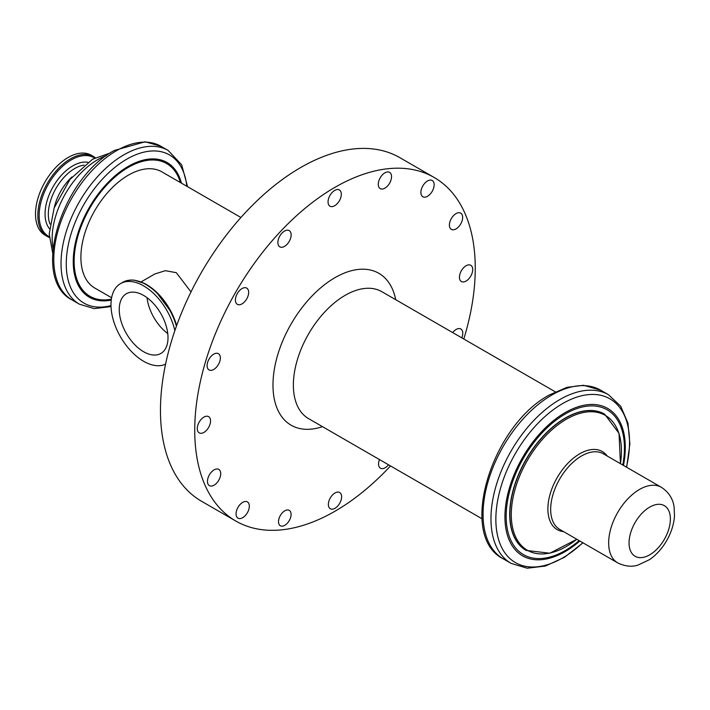<?xml version="1.0" encoding="UTF-8"?>
<svg xmlns="http://www.w3.org/2000/svg" width="710" height="710" viewBox="0 0 710 710"><rect width="100%" height="100%" fill="white"/><g stroke="black" fill="none" stroke-linecap="round" stroke-linejoin="round"><path stroke-width="1.06" d="M147.032 297.667A34.479 19.907 -120 0 0 167.773 333.594M119.245 309.507A34.479 19.907 60 0 1 126.389 293.727A34.479 19.907 60 0 1 160.868 313.634A34.479 19.907 60 0 1 160.868 353.447A34.479 19.907 60 0 1 134.296 344.208A34.479 19.907 60 0 1 119.245 309.507M390.509 465.938A198.356 114.523 -60 0 1 235.818 521.042L201.542 501.26A198.356 114.523 -60 0 1 160.46 410.451A198.356 114.523 -60 0 1 247.044 210.834A198.356 114.523 -60 0 1 399.899 157.691L434.174 177.482A198.356 114.523 -60 0 1 463.799 339.007M235.818 521.042A198.356 114.523 -60 0 1 194.735 430.242A198.356 114.523 -60 0 1 281.32 230.626A198.356 114.523 -60 0 1 434.174 177.482M291.091 514.43A8.893 5.139 -60 0 1 287.204 523.376A8.893 5.139 -60 0 1 280.352 525.764A8.893 5.139 -60 0 1 280.352 515.495A8.893 5.139 -60 0 1 289.245 510.357A8.893 5.139 -60 0 1 291.091 514.43M291.144 234.895A9.381 5.414 -60 0 1 287.053 244.338A9.381 5.414 -60 0 1 279.82 246.849A9.381 5.414 -60 0 1 279.82 236.022A9.381 5.414 -60 0 1 289.201 230.608A9.381 5.414 -60 0 1 291.144 234.895M462.654 217.429A9.381 5.414 -60 0 1 458.562 226.863A9.381 5.414 -60 0 1 451.338 229.374A9.381 5.414 -60 0 1 451.338 218.547A9.381 5.414 -60 0 1 460.71 213.133A9.381 5.414 -60 0 1 462.654 217.429M388.53 464.793A9.381 5.414 -60 0 1 380.507 468.218A9.381 5.414 -60 0 1 379.459 459.556M391.538 176.657A9.381 5.414 -60 0 1 387.447 186.1A9.381 5.414 -60 0 1 380.223 188.612A9.381 5.414 -60 0 1 380.223 177.784A9.381 5.414 -60 0 1 389.595 172.37A9.381 5.414 -60 0 1 391.538 176.657M341.315 194.256A9.381 5.414 -60 0 1 337.223 203.69A9.381 5.414 -60 0 1 329.999 206.202A9.381 5.414 -60 0 1 329.999 195.374A9.381 5.414 -60 0 1 339.371 189.96A9.381 5.414 -60 0 1 341.315 194.256M452.678 332.591A9.381 5.414 -60 0 1 460.834 328.996A9.381 5.414 -60 0 1 462.769 333.283A9.381 5.414 -60 0 1 461.793 337.853M472.709 269.578A9.381 5.414 -60 0 1 468.609 279.012A9.381 5.414 -60 0 1 461.385 281.524A9.381 5.414 -60 0 1 461.385 270.696A9.381 5.414 -60 0 1 470.766 265.283A9.381 5.414 -60 0 1 472.709 269.578M341.625 496.787A9.381 5.414 -60 0 1 337.534 506.23A9.381 5.414 -60 0 1 330.31 508.742A9.381 5.414 -60 0 1 330.31 497.914A9.381 5.414 -60 0 1 339.682 492.5A9.381 5.414 -60 0 1 341.625 496.787M434.147 184.795A9.381 5.414 -60 0 1 430.056 194.238A9.381 5.414 -60 0 1 422.832 196.75A9.381 5.414 -60 0 1 422.832 185.922A9.381 5.414 -60 0 1 432.204 180.509A9.381 5.414 -60 0 1 434.147 184.795M210.55 420.932A9.381 5.414 -60 0 1 206.459 430.366A9.381 5.414 -60 0 1 199.226 432.878A9.381 5.414 -60 0 1 199.226 422.051A9.381 5.414 -60 0 1 208.607 416.637A9.381 5.414 -60 0 1 210.55 420.932M220.366 357.982A9.381 5.414 -60 0 1 216.266 367.416A9.381 5.414 -60 0 1 209.042 369.928A9.381 5.414 -60 0 1 209.042 359.1A9.381 5.414 -60 0 1 218.423 353.686A9.381 5.414 -60 0 1 220.366 357.982M220.721 473.694A9.381 5.414 -60 0 1 216.63 483.137A9.381 5.414 -60 0 1 209.406 485.649A9.381 5.414 -60 0 1 209.406 474.821A9.381 5.414 -60 0 1 218.778 469.408A9.381 5.414 -60 0 1 220.721 473.694M249.325 506.195A9.381 5.414 -60 0 1 245.234 515.629A9.381 5.414 -60 0 1 238.01 518.14A9.381 5.414 -60 0 1 238.01 507.313A9.381 5.414 -60 0 1 247.382 501.899A9.381 5.414 -60 0 1 249.325 506.195M248.669 292.396A9.381 5.414 -60 0 1 244.568 301.83A9.381 5.414 -60 0 1 237.344 304.341A9.381 5.414 -60 0 1 237.344 293.514A9.381 5.414 -60 0 1 246.725 288.1A9.381 5.414 -60 0 1 248.669 292.396M141.13 281.879L154.789 273.989L165.35 270.688L176.293 272.675L190.999 291.916M165.572 364.168A46.168 26.66 60 0 1 130.409 350.42A46.168 26.66 60 0 1 110.982 304.732A46.168 26.66 60 0 1 120.54 283.601A46.168 26.66 60 0 1 174.864 330.647M526.083 550.365A78.624 45.396 -60 0 1 525.995 550.321A78.624 45.396 -60 0 1 509.709 514.324A78.624 45.396 -60 0 1 544.029 435.203A78.624 45.396 -60 0 1 604.609 414.143A78.624 45.396 -60 0 1 604.698 414.196M111.603 297.747L94.785 288.038A67.077 38.73 -60 0 1 80.896 257.331A67.077 38.73 -60 0 1 110.174 189.827A67.077 38.73 -60 0 1 161.871 171.855L240.921 217.491M45.058 235.179A46.159 26.652 -60 0 1 45.058 181.875A46.159 26.652 -60 0 1 91.226 155.215L93.56 156.564A46.159 26.652 -60 0 0 70.476 158.854A46.159 26.652 -60 0 0 40.319 199.537A46.159 26.652 -60 0 0 47.392 236.528L45.058 235.179M322.446 426.639A87.712 50.641 -60 0 1 273.297 377.605A87.712 50.641 -60 0 1 334.996 277.645A87.712 50.641 -60 0 1 395.727 299.709M137.793 281.018A45.413 26.217 60 0 1 176.639 325.579M120.54 283.601L122.874 282.252A46.168 26.66 60 0 1 176.417 326.218M639.515 489.447A43.638 25.196 -60 0 1 661.329 487.282C671.349 493.734 673.497 502.671 674.083 506.825L674.5 516.01C673.861 524.397 671.261 532.58 666.717 540.541C662.173 548.448 656.457 554.803 649.579 559.622L637.82 565.16C631.625 567.112 624.915 566.349 617.691 562.87A43.638 25.196 -60 0 1 608.656 542.893A43.638 25.196 -60 0 1 639.515 489.447M649.712 507.109A29.216 16.863 -60 0 1 667.604 532.562A29.216 16.863 -60 0 1 631.82 553.223A29.216 16.863 -60 0 1 649.712 507.109M617.691 562.87L559.711 529.394A43.638 25.196 -60 0 1 550.667 509.416A43.638 25.196 -60 0 1 581.525 455.971A43.638 25.196 -60 0 1 603.349 453.805L661.329 487.282M563.598 531.639A45.085 26.03 -60 0 1 547.88 508.981A45.085 26.03 -60 0 1 579.759 453.77A45.085 26.03 -60 0 1 607.236 456.051M576.804 539.263A77.896 44.978 -60 0 1 511.28 514.644A77.896 44.978 -60 0 1 566.358 419.237A77.896 44.978 -60 0 1 620.442 463.674L619.031 433.313L604.609 414.143M576.831 539.272L549.806 553.223L526.172 550.419A78.624 45.396 -60 0 1 509.886 514.43A78.624 45.396 -60 0 1 565.479 418.137A78.624 45.396 -60 0 1 604.787 414.241M579.156 540.621A83.629 48.28 -60 0 1 506.585 524.184A83.629 48.28 -60 0 1 565.302 413.948A83.629 48.28 -60 0 1 622.794 465.032M579.83 541.011A85.111 49.141 -60 0 1 504.934 516.871A85.111 49.141 -60 0 1 565.116 412.634A85.111 49.141 -60 0 1 623.469 465.423M582.803 542.724A94.528 54.572 -60 0 1 495.855 519.312A94.528 54.572 -60 0 1 562.693 403.546A94.528 54.572 -60 0 1 626.442 467.136M583.008 542.839L564.432 557.314L545.422 566.039L527.193 568.213L511.129 563.394A97.376 56.223 -60 0 1 490.965 518.815A97.376 56.223 -60 0 1 559.817 399.561A97.376 56.223 -60 0 1 608.505 394.733L620.709 406.235L627.942 423.107L629.894 443.936L626.646 467.251M511.129 563.394L503.23 558.832A97.376 56.223 -60 0 1 483.057 514.253A97.376 56.223 -60 0 1 551.918 394.991A97.376 56.223 -60 0 1 600.607 390.172L608.505 394.733M482.019 518.77L308.548 418.616A73.281 42.307 -60 0 1 293.372 385.068A73.281 42.307 -60 0 1 345.193 295.316A73.281 42.307 -60 0 1 381.838 291.686L555.3 391.831M111.364 299.176A76.644 44.251 -60 0 1 74.133 261.236A76.644 44.251 -60 0 1 128.332 167.365A76.644 44.251 -60 0 1 180.411 182.559M111.248 300.082A77.763 44.899 -60 0 1 73.236 261.635A77.763 44.899 -60 0 1 128.226 166.388A77.763 44.899 -60 0 1 181.432 183.144M110.991 305.575A85.546 49.389 -60 0 1 66.261 263.96A85.546 49.389 -60 0 1 126.753 159.182A85.546 49.389 -60 0 1 186.837 186.268M111.017 306.578L94.235 308.628L79.413 304.191A88.759 51.244 -60 0 1 61.033 263.561A88.759 51.244 -60 0 1 123.797 154.86A88.759 51.244 -60 0 1 168.172 150.467L181.698 164.88L187.582 186.703M79.413 304.191L72.163 300.01A88.759 51.244 -60 0 1 53.782 259.372A88.759 51.244 -60 0 1 116.546 150.671A88.759 51.244 -60 0 1 160.921 146.278L168.172 150.467M49.256 236.696A45.404 26.217 -60 0 1 41.402 200.566A45.404 26.217 -60 0 1 71.248 159.919A45.404 26.217 -60 0 1 94.634 158.09M49.451 228.7A39.263 22.667 -60 0 1 48.466 196.59A39.263 22.667 -60 0 1 72.828 165.847A39.263 22.667 -60 0 1 87.809 162.262M50.019 224.032A37.364 21.575 -60 0 1 74.745 168.501A37.364 21.575 -60 0 1 84.046 165.084M54.244 207.675A37.364 21.575 -60 0 1 71.994 176.923M53.019 248.101A64.264 37.106 -60 0 1 97.607 159.732A64.264 37.106 -60 0 1 106.402 155.65M122.874 282.252L130.631 280.015L134.226 280.13L145.071 283.672L155.925 291.49L171.651 312.711L176.675 325.499M503.23 558.832C457.267 535.997 491.48 425.352 549.753 394.778L567.015 387.332L583.593 385.29L600.607 390.172M72.163 300.01C30.113 278.995 61.273 178.396 114.381 150.458L145.115 141.787L160.921 146.278M47.392 236.528L49.292 237.459M95.317 157.744L93.56 156.564M52.646 252.867L49.212 233.936L54.129 207.986L69.891 179.506L92.557 159.235L110.334 152.943"/></g></svg>
